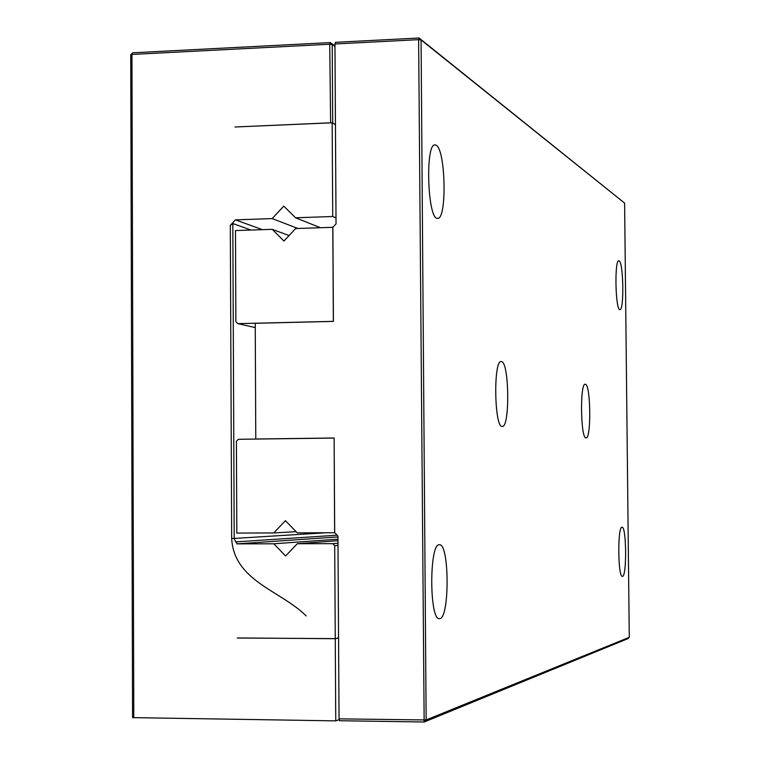 <?xml version="1.0" encoding="UTF-8"?>
<svg xmlns="http://www.w3.org/2000/svg" width="760" height="760" viewBox="0 0 760 760"><rect width="100%" height="100%" fill="white"/><g stroke="black" fill="none" stroke-linecap="round" stroke-linejoin="round"><path stroke-width="1.14" d="M330.619 122.864L329.726 44.241L332.215 44.498L330.239 42.588L329.726 44.241L131.945 54.435L132.611 52.801L330.239 42.588L334.97 45.837M132.611 52.801L130.73 54.872L132.563 717.62L335.758 720.869L335.264 638.704L237.623 637.953M335.445 124.602L332.69 123.044L332.215 44.498L334.97 46.388M133.788 717.829L131.945 54.435L130.73 54.872M306.213 615.933C280.877 590.663 233.899 581.125 231.677 538.489L234.213 538.45L235.6 541.899L237.452 543.837M330.201 122.825L235.011 126.996L332.158 122.797L332.728 216.505L295.535 217.787L283.774 206.102L272.175 218.595L235.429 219.868L230.309 225.387L231.677 538.489M337.944 536.931L236.863 543.885L273.819 543.789L285.608 555.987L297.293 543.732L332.719 543.647L334.704 545.689L335.264 638.628L237.281 638.02M335.758 720.869L339.273 719.635M332.158 122.797L335.445 124.659M332.728 216.505L336.015 217.892M295.535 217.787L320.483 227.715M335.264 638.704L338.561 637.953M272.175 218.595L297.92 228.475M235.429 219.868L262.399 229.662M335.264 638.628L338.561 637.887M230.309 225.387L232.826 223.535L251.056 230.042M334.704 545.689L338 545.423M332.719 543.647L337.981 543.239M232.826 223.535L234.213 538.45L326.012 532.76M297.293 543.732L337.972 540.702M273.819 543.789L337.962 539.163M326.002 532.817L327.037 532.76M235.6 541.899L337.098 535.202M334.951 43.975L418.627 39.663L419.073 38L335.464 42.322L334.951 43.975L336.043 223.886L332.861 227.306L333.422 321.394L255.237 323.294L255.778 439.005L256.566 439.061M624.606 203.1L421.078 39.928L426.151 719.957L424.156 722L418.627 39.663L421.078 39.928L419.073 38L624.606 203.1L629.27 637.317L627.978 638.628L424.156 722L339.587 720.727L339.055 718.856L426.151 719.957L629.27 637.317M255.778 439.005L334.124 437.998L334.695 532.731L337.944 536.066L339.055 718.856M619.144 260.889C623.494 262.504 624.236 310.925 619.903 309.615C615.429 310.735 614.327 259.284 618.849 260.794L619.144 260.889M585.418 384.284C590.748 384.512 591.385 439.099 586.045 437.865C580.63 439.242 579.794 382.726 585.247 384.256L585.418 384.284M436.173 145.255C445.778 149.673 447.051 220.552 437.484 218.32C427.462 219.773 425.03 142.177 435.214 144.913L436.173 145.255M501.524 361.608C509.295 362.273 510.026 427.918 502.236 426.417C494.314 428.089 493.25 359.613 501.229 361.57L501.524 361.608M439.242 544.758L439.375 544.758C449.578 542.982 449.711 619.751 439.479 618.611C429.333 620.977 429.115 543.656 439.242 544.758M621.975 527.24L622.022 527.24C626.534 526.082 626.933 577.277 622.392 576.336C617.908 577.742 617.471 526.357 621.975 527.24M334.058 438.064L238.336 439.289L236.407 441.332L236.816 533.073L273.762 532.94L285.427 520.686L297.236 532.864L334.628 532.731L334.124 438.073M273.762 532.94L296.087 531.667M255.255 327.579L237.823 323.646L333.422 321.347M333.355 321.328L332.794 227.306L295.592 228.551L283.964 241.043L272.232 229.339L289.076 235.552M237.823 323.646L235.875 321.68L235.476 230.565L272.232 229.339"/></g></svg>

